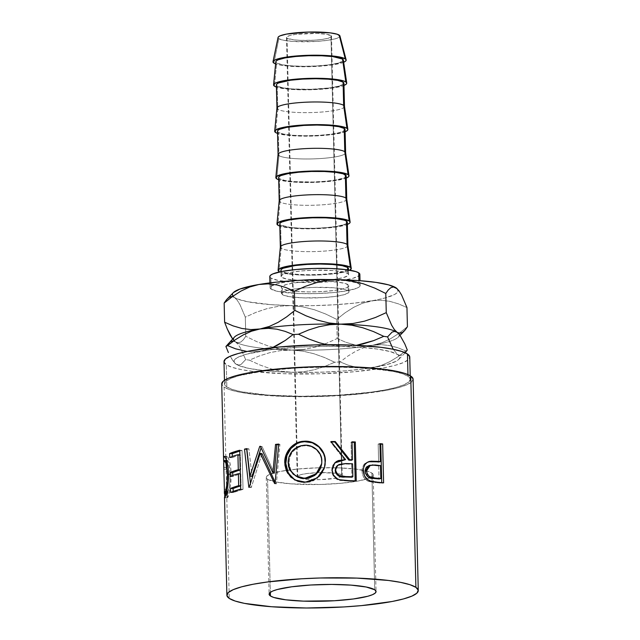 <?xml version="1.0" encoding="UTF-8"?>
<svg xmlns="http://www.w3.org/2000/svg" width="640" height="640" viewBox="0 0 640 640"><rect width="100%" height="100%" fill="white"/><g stroke="black" fill="none" stroke-linecap="round" stroke-linejoin="round"><path stroke-width="0.48" stroke-dasharray="3.2 2.4" d="M287.032 38.192A22.52 3.52 178.6 0 0 311.544 40.328A22.52 3.52 178.6 0 0 331.512 36.344A22.52 3.52 178.6 0 0 330.952 35.592L341.688 474.816A22.52 3.52 -1.4 0 1 342.24 475.568A22.52 3.52 -1.4 0 1 322.272 479.552A22.52 3.52 -1.4 0 1 297.768 477.424L287.032 38.192L286.488 37.52L286.8 36.824L289.944 35.472L295.992 34.328L317.056 33.416L327.376 34.424L331.504 36.264L331.184 36.96L328.04 38.312L322 39.456L313.976 40.208L300.936 40.368L293.504 39.816L287.032 38.192L297.768 477.424L301.344 478.592L307.72 479.384L320.328 479.624L336.064 478.152L340.752 476.88L342.24 475.488L340.296 474.2L335.216 473.2L319.128 472.616L306.728 473.56L300.68 474.696L297.536 476.056L297.224 476.752L297.768 477.424A22.52 3.52 -1.4 0 1 297.216 476.672A22.52 3.52 -1.4 0 1 317.184 472.688A22.52 3.52 -1.4 0 1 341.688 474.816L330.952 35.592A22.52 3.52 178.6 0 0 306.448 33.456A22.52 3.52 178.6 0 0 286.48 37.44A22.52 3.52 178.6 0 0 287.032 38.192M267.576 479.216A53.488 8.352 178.6 0 0 325.776 484.28A53.488 8.352 178.6 0 0 373.2 474.816A53.488 8.352 178.6 0 0 371.88 473.032L374.736 589.784L371.88 473.032A53.488 8.352 178.6 0 0 336 467.776A53.488 8.352 178.6 0 0 266.256 477.432A53.488 8.352 178.6 0 0 267.576 479.216L270.344 592.336L267.576 479.216L266.272 477.616L267.024 475.968L269.8 474.32L280.92 471.296L297.96 469.008L318.304 467.8L338.872 467.864L356.52 469.184L368.568 471.552L371.88 473.032L373.184 474.624L372.432 476.272L369.656 477.92L358.536 480.944L341.496 483.232L321.152 484.44L291.216 483.872L276.072 481.984L267.576 479.216M348.184 290.696L348.032 284.632A33.784 5.272 178.6 0 0 311.272 281.432A33.784 5.272 178.6 0 0 281.32 287.408A33.784 5.272 178.6 0 0 282.16 288.536L282.304 294.6A33.784 5.272 -1.4 0 1 281.472 293.472A33.784 5.272 -1.4 0 1 290.872 289.576A33.784 5.272 -1.4 0 1 300.808 288.216A33.784 5.272 -1.4 0 1 348.184 290.696L342.816 288.944L333.256 287.752L314.344 287.392L301.496 288.152L290.736 289.6L283.712 291.512L281.952 292.552L281.48 293.592L284.4 295.528L292.008 297.032L303.152 297.864L322.712 297.616L334.752 296.488L343.816 294.776L348.536 292.744L349.008 291.704L348.184 290.696A33.784 5.272 -1.4 0 1 349.016 291.824A33.784 5.272 -1.4 0 1 319.064 297.8A33.784 5.272 -1.4 0 1 282.304 294.6L282.16 288.536L287.52 290.288L297.088 291.472L309.392 291.92L322.568 291.552L334.6 290.424L343.664 288.712L346.632 287.72L348.384 286.68L348.856 285.632L345.944 283.696L338.336 282.2L327.184 281.368L314.2 281.328L295.592 282.736L286.528 284.448L281.808 286.48L281.336 287.528L282.16 288.536A33.784 5.272 178.6 0 0 318.92 291.736A33.784 5.272 178.6 0 0 348.872 285.752A33.784 5.272 178.6 0 0 348.032 284.632L348.184 290.696M408 376.232L407.96 374.608L408 376.232L410.264 379L408.96 381.872L404.144 384.728L395.992 387.472L384.816 389.984L371.056 392.168L337.952 395.264L301.728 396.28L267.888 395.064L241.592 391.792L232.584 389.536L226.84 386.976A92.904 14.504 -1.4 0 1 224.544 383.872A92.904 14.504 -1.4 0 1 306.912 367.432A92.904 14.504 -1.4 0 1 408 376.232A92.904 14.504 -1.4 0 1 410.296 379.336A92.904 14.504 -1.4 0 1 327.928 395.768A92.904 14.504 -1.4 0 1 226.84 386.976L224.576 384.2L225.872 381.336L230.696 378.48L238.848 375.736L263.784 371.032L296.88 367.944L333.104 366.928L366.944 368.144L393.24 371.416L402.248 373.672L408 376.232M224 361.632A92.904 14.504 178.6 0 0 226.296 364.736L226.84 386.976L226.296 364.736A92.904 14.504 178.6 0 0 327.384 373.528A92.904 14.504 178.6 0 0 409.752 357.096M413.08 378.928L411.736 381.88L406.768 384.824L398.368 387.648L386.856 390.232L356.376 394.328L319.968 396.488L283.168 396.384L251.576 394.024L239.296 392.104L230.016 389.776L224.096 387.136L221.728 383.968A95.72 14.944 178.6 0 0 224.096 387.136L229.256 598.408L224.096 387.136A95.72 14.944 178.6 0 0 328.248 396.2A95.72 14.944 178.6 0 0 413.112 379.264M224.48 489.336L224.784 492.152L227.584 492.04L227.288 489.24L224.48 489.336L227.288 489.24C227.088 493.024 227.192 494.464 227.592 493.552C228.96 491.208 229.816 484.816 230.16 474.376C229.296 464.176 228.168 459.6 226.768 460.656L226.984 467.424C226.336 461.328 226.232 457.744 226.672 456.672C227.288 455.544 228.216 456.976 229.464 460.984C230.432 464.472 230.992 468.848 231.136 474.104C230.608 486.888 229.456 494.712 227.672 497.576C227.232 498.696 227.2 496.848 227.584 492.04L224.784 492.152L224.688 493.856L224.48 489.336L224.4 493.232M223.672 463.56L223.992 469.376L224.176 467.536L223.704 461.944M301.176 280.224L289.088 281.456L277 283.736L270.712 286.448L270.08 287.84L271.176 289.184L270.904 278.064L269.792 276.576A45.048 7.032 178.6 0 0 270.904 278.064L271.176 289.184L278.336 291.52L298.976 293.536L316.296 293.584L333.432 292.568L347.776 290.64L357.144 288.096L359.48 286.712L360.112 285.32L359.016 283.976L356.224 282.736L346.08 280.736L328.688 279.552A45.048 7.032 -1.4 0 1 359.016 283.976L358.928 280.6L359.016 283.976A45.048 7.032 -1.4 0 1 360.128 285.48A45.048 7.032 -1.4 0 1 320.192 293.448A45.048 7.032 -1.4 0 1 271.176 289.184A45.048 7.032 -1.4 0 1 270.064 287.68A45.048 7.032 -1.4 0 1 301.184 280.224M278.8 38.68L273.896 63.088L278.8 38.68A30.968 4.832 178.6 0 0 313.056 41.592A30.968 4.832 178.6 0 0 339.928 35.96L339.512 36.984L335.184 38.848L326.872 40.416L315.84 41.448L292.488 41.376L283.72 40.288L278.8 38.68A30.968 4.832 178.6 0 1 278.048 37.472L278.8 38.68M342.872 61.072L338.152 63.112L329.088 64.816L317.048 65.944L303.88 66.312L291.576 65.872L282.008 64.68L276.648 62.928L275.808 61.72A33.784 5.272 178.6 0 0 276.648 62.928L274.464 86.176L276.648 62.928A33.784 5.272 178.6 0 0 313.72 66.112A33.784 5.272 178.6 0 0 343.344 60.048M276.944 108.032A33.784 5.272 178.6 0 0 277.776 109.264L277.208 86.016L276.376 84.896A33.784 5.272 178.6 0 0 277.208 86.016L277.776 109.264L275.6 132.512L277.776 109.264A33.784 5.272 178.6 0 0 314.856 112.448A33.784 5.272 178.6 0 0 344.48 106.384M277.504 131.216A33.784 5.272 178.6 0 0 278.344 132.344L278.912 155.6L276.728 178.84L278.912 155.6A33.784 5.272 178.6 0 0 315.984 158.784A33.784 5.272 178.6 0 0 345.608 152.72M278.08 154.368A33.784 5.272 178.6 0 0 278.912 155.6L278.344 132.344A33.784 5.272 178.6 0 0 315.104 135.544A33.784 5.272 178.6 0 0 345.056 129.568M279.208 200.704A33.784 5.272 178.6 0 0 280.04 201.928L279.472 178.68L278.64 177.56A33.784 5.272 178.6 0 0 279.472 178.68L280.04 201.928L277.864 225.176L280.04 201.928A33.784 5.272 178.6 0 0 317.12 205.12A33.784 5.272 178.6 0 0 346.744 199.056M280.344 247.04A33.784 5.272 178.6 0 0 281.176 248.264L280.608 225.016L279.768 223.896A33.784 5.272 178.6 0 0 280.608 225.016L281.176 248.264L278.992 271.512L281.176 248.264A33.784 5.272 178.6 0 0 318.256 251.448A33.784 5.272 178.6 0 0 347.88 245.384M347.76 273.512L347.672 269.864L347.76 273.512A33.784 5.272 -1.4 0 1 348.6 274.632A33.784 5.272 -1.4 0 1 318.648 280.616A33.784 5.272 -1.4 0 1 281.888 277.416A33.784 5.272 -1.4 0 1 281.048 276.288A33.784 5.272 -1.4 0 1 311 270.312A33.784 5.272 -1.4 0 1 347.76 273.512L342.4 271.752L332.832 270.568L313.928 270.208L301.072 270.968L290.312 272.416L283.288 274.32L281.536 275.36L281.064 276.408L281.888 277.416L281.736 271.344L281.888 277.416L287.248 279.168L302.736 280.68L322.296 280.432L334.328 279.304L343.392 277.592L348.112 275.56L348.584 274.512L347.76 273.512M347.968 269.496L343.248 271.528L334.184 273.24L322.144 274.36L308.968 274.736L296.664 274.288L287.104 273.104L281.736 271.344L280.904 270.232A33.784 5.272 178.6 0 0 281.736 271.344A33.784 5.272 178.6 0 0 318.496 274.544A33.784 5.272 178.6 0 0 348.448 268.568M279.68 271.896A36.6 5.712 -1.4 0 0 314.816 275.112A36.6 5.712 -1.4 0 0 349.752 270.184L345.632 271.704L335.808 273.56L315.648 275.088L301.576 275.048L289.504 274.144L281.256 272.52L278.992 271.512M347.888 245.44L347.888 245.488A33.784 5.272 -1.4 0 1 317.936 251.464A33.784 5.272 -1.4 0 1 281.176 248.264M346.832 223.16L345.08 224.2L338.056 226.112L327.296 227.552L314.44 228.312L301.456 228.28L290.304 227.448L280.608 225.016A33.784 5.272 178.6 0 0 317.368 228.216A33.784 5.272 178.6 0 0 347.32 222.24M347.704 224.296L334.672 227.224L314.52 228.752L294.032 228.36L279.824 226.088A36.6 5.712 -1.4 0 0 313.68 228.776A36.6 5.712 -1.4 0 0 347.368 224.432M346.752 199.104L346.752 199.152A33.784 5.272 -1.4 0 1 316.8 205.128A33.784 5.272 -1.4 0 1 280.04 201.928M346.176 175.784L345.696 176.824L343.944 177.864L336.92 179.776L326.16 181.216L313.312 181.984L294.4 181.624L284.84 180.432L279.472 178.68A33.784 5.272 178.6 0 0 316.232 181.88A33.784 5.272 178.6 0 0 346.184 175.904M346.576 177.96L333.544 180.888L313.384 182.416L292.904 182.032L278.688 179.752A36.6 5.712 -1.4 0 0 312.552 182.44A36.6 5.712 -1.4 0 0 346.24 178.096M345.616 152.768L345.624 152.816A33.784 5.272 -1.4 0 1 315.672 158.8A33.784 5.272 -1.4 0 1 278.912 155.6M345.44 131.624L332.408 134.56L312.256 136.088L291.768 135.696L277.56 133.416A36.6 5.712 -1.4 0 0 311.416 136.104A36.6 5.712 -1.4 0 0 345.104 131.768M277.504 131.232L278.344 132.344L283.704 134.096L293.272 135.288L305.576 135.728L318.744 135.36L330.784 134.24L339.848 132.528L344.568 130.488M344.488 106.432L344.488 106.488A33.784 5.272 -1.4 0 1 314.536 112.464A33.784 5.272 -1.4 0 1 277.776 109.264M343.432 84.16L338.72 86.192L329.648 87.904L311.048 89.312L292.136 88.952L282.576 87.768L277.208 86.016A33.784 5.272 178.6 0 0 313.968 89.216A33.784 5.272 178.6 0 0 343.92 83.232M344.312 85.288L331.28 88.224L311.12 89.752L290.64 89.36L276.424 87.08A36.6 5.712 -1.4 0 0 310.288 89.776A36.6 5.712 -1.4 0 0 343.976 85.432M343.744 62.208L330.712 65.136L310.56 66.664L290.072 66.28L279.712 64.992L275.6 63.904A36.6 5.712 -1.4 0 0 309.72 66.688A36.6 5.712 -1.4 0 0 343.672 62.24M359.84 274.2L359.208 275.592L352.92 278.304L340.832 280.584L324.784 282.088L307.216 282.576L290.808 281.984L278.064 280.4L270.904 278.064A45.048 7.032 178.6 0 0 319.92 282.328A45.048 7.032 178.6 0 0 359.856 274.36M224 361.664L226.296 364.736L232.04 367.296L241.048 369.552L252.968 371.416L283.632 373.704L319.344 373.808L354.688 371.72L384.272 367.744L395.448 365.232L403.6 362.488L408.416 359.632L409.72 356.768M341.416 346.408L361.064 347.36L377.704 349.12L390.2 351.584L397.696 354.576L399.392 356.208L399.688 357.896L398.552 359.6L396.032 361.312L386.984 364.6L364.736 368.792L345.592 370.824L324.496 372.072L302.88 372.456L282.216 371.952L263.912 370.584L249.216 368.456L239.136 365.704L236.056 364.152L234.352 362.52L234.064 360.832L235.192 359.128L237.72 357.416L246.768 354.128L269.016 349.936L298.552 347.176L320.088 346.352L341.416 346.408A82.896 12.944 -1.4 0 1 397.696 354.576A82.896 12.944 -1.4 0 1 398.752 359.408A82.896 12.944 -1.4 0 1 373.152 367.528L381.584 365.32L389.848 361.648L397.896 356.736L405.648 350.888A94.16 14.704 178.6 0 0 407.296 350.024A94.16 14.704 -1.4 0 1 405.648 350.888L397.696 347.696L389.56 345.536L381.2 344.656L372.608 345.288L364.184 347.496L355.92 351.16L347.872 356.072L340.12 361.928L348.064 365.12L356.208 367.28L364.568 368.16L373.152 367.528A82.896 12.944 -1.4 0 1 292.336 372.32L303.304 371.8L314.072 369.8L324.576 366.52L334.704 362.248A94.16 14.704 178.6 0 0 340.12 361.928L348.064 365.12L356.208 367.28L364.568 368.16L373.152 367.528L381.584 365.32L389.848 361.648L397.896 356.736L405.648 350.888L397.696 347.696L389.56 345.536L381.2 344.656L372.608 345.288A82.896 12.944 178.6 0 0 389.384 341.496A82.896 12.944 178.6 0 0 398.176 333.144A82.896 12.944 -1.4 0 1 398.208 337.168A82.896 12.944 -1.4 0 1 389.384 341.496A82.896 12.944 -1.4 0 1 372.608 345.288L364.184 347.496L355.92 351.16L347.872 356.072L340.12 361.928A94.16 14.704 -1.4 0 1 334.704 362.248L324.384 357.48L313.824 353.712L302.96 351.16L291.792 350.08L280.816 350.592L270.048 352.592L259.544 355.872L249.424 360.152L259.736 364.912L270.304 368.688L281.168 371.232L292.336 372.32A82.896 12.944 -1.4 0 1 236.056 364.152A82.896 12.944 -1.4 0 1 235.096 363.408A82.896 12.944 -1.4 0 1 260.592 351.2A82.896 12.944 -1.4 0 1 341.416 346.408L326.904 344.696L341.416 346.408L352.544 345.88L341.416 346.408M400.232 355.48L397.696 354.576L393.216 349.28L397.696 354.576L400.232 355.48L402.68 354.88L400.232 355.48M405.048 352.96L398.752 359.408M356.544 345.296L352.544 345.88L356.536 345.296M269.144 348.952L260.592 351.2L252.128 351.84L246.976 351.472L252.128 351.84L260.592 351.2L272.36 347.688L269.144 348.952M234.456 337.08A82.896 12.944 178.6 0 0 234.048 340.632A82.896 12.944 178.6 0 0 235.512 341.912L238.088 344.408L240.648 348.344L245.656 359.6A94.16 14.704 178.6 0 0 249.424 360.152A94.16 14.704 -1.4 0 1 245.656 359.6L241.048 364.448L238.608 365.064L236.056 364.152L233.48 361.664L230.136 356.248L234.944 363.272L238.608 365.064L241.048 364.448L245.656 359.6L240.648 348.344L238.088 344.408L235.512 341.912L232.96 341.008L230.512 341.616L228.168 343.52M292.336 372.32L303.304 371.8L314.072 369.8L324.576 366.52L334.704 362.248L324.384 357.48L313.824 353.712L302.96 351.16L291.792 350.08A82.896 12.944 178.6 0 0 372.608 345.288L381.68 342.848L390.56 338.728L399.16 333.224L407.424 326.712L399.16 333.224L390.56 338.728L381.68 342.848L372.608 345.288A82.896 12.944 -1.4 0 1 291.792 350.08L280.816 350.592L270.048 352.592L259.544 355.872L249.424 360.152L259.736 364.912L270.304 368.688L281.168 371.232L292.336 372.32M234.048 340.632A82.896 12.944 -1.4 0 0 234.552 341.168A82.896 12.944 -1.4 0 0 235.512 341.912A82.896 12.944 178.6 0 0 291.792 350.08A82.896 12.944 -1.4 0 1 235.512 341.912L232.592 338.984L235.512 341.912L232.96 341.008M363.36 345.904L372.608 345.288L363.36 345.904L356.832 345.248L363.36 345.904M354.376 344.776L345.672 342.224L354.376 344.776M337.184 338.536L345.672 342.224L337.184 338.536L336.712 319.384L337.184 338.536L326.4 343.376L337.184 338.536M315.176 347.136L326.4 343.376L315.176 347.136L303.592 349.456L315.176 347.136M291.792 350.08L303.592 349.456L291.792 350.08L279.76 348.848L291.792 350.08M397.048 288.624L398.056 291.176L396.928 292.888L394.4 294.592L385.352 297.88L362.456 303.248L353.576 307.368L344.976 312.872L336.712 319.384L325.704 314.024L314.408 309.744L302.736 306.832L290.704 305.6A82.896 12.944 178.6 0 0 371.528 300.808L380.776 300.192L389.76 301.32L398.464 303.872L406.952 307.56L398.464 303.872L389.76 301.32L380.776 300.192L371.528 300.808L362.456 303.248L353.576 307.368L344.976 312.872L336.712 319.384L325.704 314.024L314.408 309.744L302.736 306.832L290.704 305.6L278.904 306.216L267.32 308.544L256.096 312.304L245.312 317.136L245.784 336.288L243.384 339.712L240.872 342L238.256 342.824L235.512 341.912L238.256 342.824L240.872 342L243.384 339.712L245.784 336.288L256.792 341.656L268.088 345.928L279.76 348.848L268.088 345.928L256.792 341.656L245.784 336.288L245.312 317.136L239.952 304.584L237.2 300.184L234.424 297.44L231.68 296.52L229.064 297.352L227.304 298.808M399.88 333.248L397.152 332.336M233.368 292.6A82.896 12.944 178.6 0 0 232.96 296.152A82.896 12.944 178.6 0 0 234.424 297.44A82.896 12.944 178.6 0 0 290.704 305.6L312.024 305.664L333.568 304.84L353.864 303.184L371.528 300.808A82.896 12.944 178.6 0 0 397.096 288.664M232.72 295.8L234.424 297.44L237.504 298.984L247.592 301.736L271.056 304.656L290.704 305.6L278.904 306.216L267.32 308.544L256.096 312.304L245.312 317.136L239.952 304.584L237.2 300.184L234.424 297.44L231.68 296.52M232.432 294.12L233.56 292.408M226.168 493.832L227.592 493.552L226.24 493.568L227.592 493.552L227.208 492.968L227.312 497.392M226.576 460.392L227.552 460.696L228.656 463.248L230.16 474.376L228.456 474.344L230.16 474.376L230.168 477.736L229.264 487.04L227.592 493.552M226.768 460.656L223.96 460.688L226.768 460.656L226.8 469.28L223.992 469.376L223.96 460.688M223.992 469.376L226.8 469.28L226.984 467.424L224.176 467.536L223.992 469.376M223.864 456.704C223.408 457.808 223.52 461.416 224.176 467.536L226.984 467.424L226.672 456.672L224.896 456.688L227.096 456.344L224.32 456.352L226.416 459.864M227.216 493.168L227.288 489.24L227.584 492.04L227.504 497.848L224.864 497.608L227.672 497.576L229.448 491.672L230.896 482.272L231.136 474.104L228.456 474.04L231.136 474.104L230.616 466.888L229.464 460.984L226.736 460.944L229.464 460.984L227.824 456.888L227.144 456.344L226.672 456.672M227.672 497.576L224.616 497.928M226.408 460.392L226.488 463.496M227.312 497.048L227.384 497.856M230.568 492.488L233.2 492.576L233.176 491.44L233.2 492.576L230.568 492.488M240.6 485.816L241.072 485.856A92.904 14.504 178.6 0 0 240.608 485.984A92.904 14.504 178.6 0 1 241.072 485.856L240.776 473.88L240.312 473.84L240.776 473.88A92.904 14.504 178.6 0 0 232.816 476.608L230.176 476.52L232.816 476.608L232.784 475.472L232.816 476.608A92.904 14.504 -1.4 0 1 240.776 473.88L241.072 485.856L240.6 485.816M240.216 469.848L240.68 469.888A92.904 14.504 178.6 0 0 240.216 470.016A92.904 14.504 178.6 0 1 240.68 469.888L240.312 454.92L239.848 454.88L240.312 454.92A92.904 14.504 178.6 0 0 232.352 457.648L229.712 457.56L232.352 457.648L232.32 456.512L232.352 457.648A92.904 14.504 -1.4 0 1 240.312 454.92L240.68 469.888L240.216 469.848M239.736 450.24L242.072 450.432L239.752 451.056A92.904 14.504 178.6 0 1 242.072 450.432L243.024 489.352L240.688 489.16L243.024 489.352L233.2 492.576A92.904 14.504 -1.4 0 1 243.024 489.352L242.072 450.432L239.736 450.24M260.36 446.28L262.096 446.584L274.296 473.176L262.096 446.584A92.904 14.504 178.6 0 0 261.488 446.672L259.736 446.376L261.488 446.672L261.08 447.864L261.488 446.672A92.904 14.504 178.6 0 1 262.096 446.584L260.36 446.28M246.776 448.624L248.912 448.864L252.04 476.384L248.912 448.864A92.904 14.504 178.6 0 0 246.856 449.296A92.904 14.504 178.6 0 1 248.912 448.864L246.776 448.624M248.84 487.32L250.936 487.568L250.432 483.088L250.936 487.568L248.84 487.32M249.176 487.256L251.272 487.496A92.904 14.504 178.6 0 0 250.936 487.568A92.904 14.504 -1.4 0 1 251.272 487.496L249.176 487.256M261.984 453.616L251.272 487.496L261.984 453.616M274.6 483.528L275.936 483.88L275.152 482.248L275.936 483.88L274.6 483.528M275.04 483.48L276.368 483.832A92.904 14.504 178.6 0 0 275.936 483.88A92.904 14.504 -1.4 0 1 276.368 483.832L275.04 483.48M278.744 444.08L279.936 444.456L276.368 483.832L279.936 444.456A92.904 14.504 178.6 0 0 278.696 444.576A92.904 14.504 178.6 0 1 279.936 444.456L278.744 444.08M291.736 477.6L298.224 481.592L303.944 482.6L309.792 482.024L313.512 480.696L319.872 476.008L322.24 472.808L324.4 467.832L317.36 478.336L305.912 482.584L295.12 480.16M296.576 476.416L294.04 474.592L290.368 469.512L289.392 466.432L289.056 461.528L290.04 456.64L291.448 453.64L293.408 450.984L298.632 447.176L303.248 445.816L308.016 445.8L311.112 446.544L316.56 449.872L320.392 455.064L321.664 459.776L321.568 464.688M299.416 477.712L298.744 477.464M321.704 463.672L321.776 461.408C320.48 451.312 314.832 446.064 304.848 445.664L304.408 445.24L304.848 445.664C294.904 446.992 289.632 452.832 289.032 463.184L288.104 462.784L289.032 463.184L290.96 470.72L296.184 476.184M334.648 462.968L332.696 465.72L331.808 469.264L332.344 473.872L333.992 476.864L336.528 479.112L338.816 480.168L348.008 481.072A92.904 14.504 -1.4 0 1 355.2 481.304L356.264 480.872L355.2 481.304L355.192 480.832L355.2 481.304A92.904 14.504 178.6 0 0 348.008 481.072L348.848 480.632L348.008 481.072L339.616 480.4L340.2 479.952L339.616 480.4C334.744 478.976 332.136 475.672 331.776 470.496L334.688 462.936M344.8 460.056L330.592 441.992L330.936 441.544L330.592 441.992L344.8 460.056M331.304 441.984A92.904 14.504 178.6 0 0 330.592 441.992A92.904 14.504 178.6 0 1 331.304 441.984M351.488 460.232L351.048 442.272L352.016 441.832L351.048 442.272L351.488 460.232M352.024 442.304A92.904 14.504 178.6 0 0 351.048 442.272A92.904 14.504 178.6 0 1 352.024 442.304M335.752 462.08L334.824 462.808M338.976 460.632L337.856 460.992M338.656 475.992L337.272 475.024M351.584 464.224L351.904 477.2L351.584 464.224L344.92 463.992L351.584 464.224L352.552 463.784L351.584 464.224M337.048 465.872L339.984 464.368L344.92 463.992L337.712 465.304M335.36 468.784L336 467.2M345.688 463.552L344.92 463.992L345.688 463.552M377.616 482.248L375.928 482.64L368.712 481.464L370.184 481.056L368.712 481.464C364.568 479.696 362.36 476.272 362.08 471.208L363.36 470.784L362.08 471.208C362.12 465.984 364.256 462.832 368.488 461.752L365.84 462.816L363.688 464.904L362.4 467.848L362.12 472.04L363.128 476.12L364.928 478.88L368.032 481.184L373.088 482.336L377.616 482.248M369.328 461.512L368.488 461.752M378.616 462L378.176 444.04L379.96 443.656L378.176 444.04L378.616 462M379.976 444.232A92.904 14.504 178.6 0 0 378.176 444.04A92.904 14.504 178.6 0 1 379.976 444.232M381.728 482.664L381.744 483.248L383.608 482.872L381.744 483.248A92.904 14.504 178.6 0 0 375.928 482.64A92.904 14.504 -1.4 0 1 381.744 483.248L381.728 482.664M378.712 465.992L379.032 478.968L378.712 465.992L373.392 465.4L378.712 465.992L380.504 465.608L378.712 465.992M369.208 465.512L373.392 465.4L368.888 465.584M370.36 465.192L372.112 464.928M375.016 465L373.392 465.4L375.016 465M331.512 36.344L342.24 475.568M373.2 474.816L376.056 591.56M281.472 293.472L281.32 287.408M224.544 383.872L224.456 380.272M270.064 287.68L269.944 282.88M281.048 276.288L280.936 271.632M348.6 274.632L348.48 269.984M360.128 285.48L360.008 280.68M410.296 379.336L410.208 375.736M398.208 337.168L400.064 335.272M349.016 291.824L348.872 285.752M266.256 477.432L269.104 594.184M286.48 37.44L297.216 476.672M324.312 468.12L324.488 467.552M294.672 479.928L295.584 480.424"/><path stroke-width="0.96" d="M270.432 595.968L270.344 592.336L270.432 595.968L273.736 597.448L285.792 599.816L303.44 601.136L334.408 600.744L353.464 598.96L367.816 596.256L372.512 594.68L375.288 593.032L376.04 591.384L374.736 589.784A53.488 8.352 -1.4 0 1 376.056 591.568A53.488 8.352 -1.4 0 1 328.632 601.032A53.488 8.352 -1.4 0 1 270.432 595.968A53.488 8.352 -1.4 0 1 269.104 594.184A53.488 8.352 -1.4 0 1 316.528 584.72A53.488 8.352 -1.4 0 1 374.736 589.784L366.24 587.016L351.096 585.128L331.616 584.424L310.76 585.008L291.696 586.792L277.344 589.504L272.648 591.08L269.872 592.72L269.128 594.376L270.432 595.968M410.208 375.736L409.752 357.096A92.904 14.504 178.6 0 0 407.456 353.992L407.96 374.608L407.456 353.992A92.904 14.504 178.6 0 0 306.368 345.2A92.904 14.504 178.6 0 0 224 361.632L224.456 380.272M418.272 590.536L413.112 379.264A95.72 14.944 178.6 0 0 410.744 376.072L415.904 587.344A95.72 14.944 -1.4 0 1 418.272 590.536A95.72 14.944 -1.4 0 1 333.408 607.472A95.72 14.944 -1.4 0 1 229.256 598.408L226.92 595.56L228.264 592.6L233.232 589.656L241.632 586.832L253.144 584.248L267.32 581.992L301.424 578.8L320.032 577.992L356.832 578.104L388.424 580.456L400.704 582.384L409.984 584.704L415.904 587.344L418.24 590.2L416.896 593.152L411.936 596.096L403.536 598.92L392.024 601.512L361.544 605.608L343.744 606.952L306.416 608L271.552 606.744L244.456 603.376L235.176 601.048L229.256 598.408A95.72 14.944 -1.4 0 1 226.888 595.216A95.72 14.944 -1.4 0 1 311.752 578.28A95.72 14.944 -1.4 0 1 415.904 587.344L410.744 376.072A95.72 14.944 178.6 0 0 306.592 367.008A95.72 14.944 178.6 0 0 221.728 383.944L223.6 460.232L223.696 457.2L224.352 456.352L226.32 459.568L227.92 466.824L228.456 474.04L228.2 482.208L227.136 489.568L224.776 497.776L224.688 493.792M369.968 461.344L368.488 461.752L369.968 461.344C365.584 462.44 363.384 465.592 363.36 470.784C363.64 475.848 365.92 479.28 370.184 481.056L377.616 482.248A95.72 14.944 -1.4 0 1 383.608 482.872L382.656 443.952L383.608 482.872A95.72 14.944 178.6 0 0 377.616 482.248L371.088 481.328L367.48 479.56L364.432 475.696L363.36 469.896L363.688 467.424L365.016 464.488L367.24 462.408L371.032 461.192L378.2 461.4A95.72 14.944 -1.4 0 1 380.4 461.616L379.96 443.656A95.72 14.944 -1.4 0 1 382.656 443.952L380.792 444.328A92.904 14.504 178.6 0 0 379.976 444.232A92.904 14.504 178.6 0 1 380.792 444.328L381.728 482.664L380.792 444.328L382.656 443.952A95.72 14.944 -1.4 0 0 379.96 443.656L380.4 461.616L378.616 462A92.904 14.504 178.6 0 0 376.48 461.784L378.2 461.4L369.328 461.512M355.312 441.952L356.264 480.872A95.72 14.944 178.6 0 0 348.848 480.632L339.376 479.728L337.024 478.672L333.424 475L332.136 470.056L333.08 465.272L336.24 461.64L338.4 460.552L345.56 459.616L330.936 441.544A95.72 14.944 -1.4 0 1 335.264 441.536L349.736 459.712A95.72 14.944 -1.4 0 1 352.456 459.792L352.016 441.832A95.72 14.944 -1.4 0 1 355.312 441.952L354.256 442.384A92.904 14.504 178.6 0 0 352.024 442.304A92.904 14.504 178.6 0 1 354.256 442.384L355.192 480.832L354.256 442.384L355.312 441.952A95.72 14.944 -1.4 0 0 352.016 441.832L352.456 459.792L351.488 460.232A92.904 14.504 178.6 0 0 348.856 460.152L349.736 459.712L335.264 441.536L334.792 441.984A92.904 14.504 178.6 0 0 331.304 441.984A92.904 14.504 178.6 0 1 334.792 441.984L348.856 460.152L349.736 459.712A95.72 14.944 -1.4 0 1 352.456 459.792L351.488 460.232A92.904 14.504 178.6 0 0 348.856 460.152L334.792 441.984L335.264 441.536A95.72 14.944 -1.4 0 0 330.936 441.544L345.56 459.616L334.8 462.816L332.136 470.056C332.512 475.24 335.2 478.536 340.2 479.952L348.848 480.632A95.72 14.944 -1.4 0 1 356.264 480.872L355.312 441.952M307.488 481.968L301.44 482.032L297.544 481.176L290.864 477.192L286.384 470.872L284.92 465.088L285.024 459.016L285.984 455.056L290.088 448.088L296.4 443.176L302.152 441.448L308.192 441.424L312.104 442.368L318.936 446.584L323.656 453.072L325.232 458.888L325.104 464.888L324.072 468.76L319.864 475.568L313.312 480.264L307.488 481.968M249.984 476.136L259.736 446.376A95.72 14.944 -1.4 0 1 260.36 446.28L272.912 472.824L275.544 444.4A95.72 14.944 -1.4 0 1 278.744 444.08L275.04 483.48A95.72 14.944 178.6 0 0 274.6 483.528L260.24 453.312L249.176 487.256A95.72 14.944 178.6 0 0 248.84 487.32L244.504 449.112A95.72 14.944 -1.4 0 1 246.776 448.624L249.984 476.136L252.04 476.384L261.08 447.864L252.04 476.384L249.984 476.136L246.776 448.624A95.72 14.944 -1.4 0 0 244.504 449.112L248.84 487.32A95.72 14.944 -1.4 0 1 249.176 487.256L260.24 453.312L261.984 453.616L260.24 453.312L274.6 483.528A95.72 14.944 -1.4 0 1 275.04 483.48L278.744 444.08A95.72 14.944 -1.4 0 0 275.544 444.4L272.912 472.824L260.36 446.28A95.72 14.944 -1.4 0 0 259.736 446.376L249.984 476.136M239.736 450.24L240.688 489.16A95.72 14.944 178.6 0 0 230.568 492.488L230.472 488.496A95.72 14.944 -1.4 0 1 238.672 485.68L238.384 473.704A95.72 14.944 178.6 0 0 230.176 476.52L230.08 472.528A95.72 14.944 -1.4 0 1 238.288 469.712L237.92 454.744A95.72 14.944 178.6 0 0 229.712 457.56L229.616 453.568A95.72 14.944 -1.4 0 1 239.736 450.24L229.616 453.568L229.712 457.56A95.72 14.944 -1.4 0 1 237.92 454.744L238.288 469.712L240.216 469.848L238.288 469.712A95.72 14.944 -1.4 0 0 230.08 472.528L230.176 476.52A95.72 14.944 -1.4 0 1 238.384 473.704L238.672 485.68L240.6 485.816L238.672 485.68A95.72 14.944 -1.4 0 0 230.472 488.496L230.568 492.488L240.688 489.16L239.736 450.24M224.576 497.904L224.504 497.128M223.704 461.944L223.6 460.232M223.672 463.56L224.52 493.84L225.784 490.464L226.952 484.176L227.448 474.328L225.912 463.224L224.312 460.408L223.672 463.56M360.008 280.68L359.856 274.36A45.048 7.032 178.6 0 0 358.744 272.856L358.928 280.6L358.744 272.856A45.048 7.032 178.6 0 0 309.728 268.592A45.048 7.032 178.6 0 0 269.792 276.56L269.944 282.88M301.184 280.224A45.048 7.032 -1.4 0 1 328.688 279.552L301.176 280.224M276.16 64.104L273.896 63.088L273.008 62L273.52 60.872L275.416 59.744L288.456 56.816L301.488 55.592L315.76 55.192L329.096 55.672L339.456 56.96L345.264 58.864L339.184 35.104A30.968 4.832 178.6 0 0 306.056 32.144A30.968 4.832 178.6 0 0 278.048 37.472L273.016 61.664A36.6 5.712 -1.4 0 1 306.104 55.368A36.6 5.712 -1.4 0 1 345.264 58.864L346.16 59.952L345.648 61.08L343.672 62.24A36.6 5.712 -1.4 0 0 346.144 59.872L339.928 35.96A30.968 4.832 178.6 0 0 339.184 35.104L345.264 58.864A36.6 5.712 -1.4 0 1 346.144 59.872M275.6 63.904A36.6 5.712 -1.4 0 1 273.896 63.088A36.6 5.712 -1.4 0 1 273.016 61.664M276.728 87.184L274.464 86.176L273.568 85.088L274.088 83.952L275.984 82.832L283.592 80.76L295.248 79.192L309.176 78.368L323.24 78.408L335.32 79.312L343.568 80.936L345.832 81.944L342.52 59.024A33.784 5.272 178.6 0 0 306.08 55.808A33.784 5.272 178.6 0 0 275.816 61.704L273.56 84.848A36.6 5.712 -1.4 0 1 306.352 78.464A36.6 5.712 -1.4 0 1 345.832 81.944L346.72 83.032L346.208 84.168L343.976 85.432A36.6 5.712 -1.4 0 0 346.728 83.056L343.344 60.048A33.784 5.272 178.6 0 0 342.52 59.024L345.832 81.944A36.6 5.712 -1.4 0 1 346.728 83.056M276.424 87.08A36.6 5.712 -1.4 0 1 274.464 86.176A36.6 5.712 -1.4 0 1 273.56 84.848M343.656 105.36L343.088 82.104A33.784 5.272 178.6 0 0 306.328 78.912A33.784 5.272 178.6 0 0 276.376 84.888L276.944 108.136A33.784 5.272 -1.4 0 1 306.896 102.16A33.784 5.272 -1.4 0 1 343.656 105.36A33.784 5.272 178.6 0 0 307.216 102.144A33.784 5.272 178.6 0 0 276.944 108.032L274.696 131.176A36.6 5.712 -1.4 0 1 307.488 124.8A36.6 5.712 -1.4 0 1 346.96 128.28L343.656 105.36L346.96 128.28L347.856 129.368L347.344 130.496L345.104 131.768A36.6 5.712 -1.4 0 0 347.856 129.392L344.48 106.384A33.784 5.272 178.6 0 0 343.656 105.36A33.784 5.272 -1.4 0 1 344.488 106.488L343.92 83.232A33.784 5.272 178.6 0 0 343.088 82.104L343.656 105.36M277.776 109.264A33.784 5.272 -1.4 0 1 276.944 108.136M277.864 133.52L275.6 132.512A36.6 5.712 -1.4 0 1 274.696 131.176M344.784 151.696L344.216 128.44A33.784 5.272 178.6 0 0 307.456 125.24A33.784 5.272 178.6 0 0 277.504 131.216L278.072 154.472A33.784 5.272 -1.4 0 1 308.024 148.496A33.784 5.272 -1.4 0 1 344.784 151.696A33.784 5.272 178.6 0 0 308.344 148.48A33.784 5.272 178.6 0 0 278.08 154.368L275.824 177.512A36.6 5.712 -1.4 0 1 308.616 171.136A36.6 5.712 -1.4 0 1 348.096 174.616L344.784 151.696L348.096 174.616L348.984 175.704L348.472 176.832L346.24 178.096A36.6 5.712 -1.4 0 0 348.992 175.728L345.608 152.72A33.784 5.272 178.6 0 0 344.784 151.696A33.784 5.272 -1.4 0 1 345.624 152.816L345.056 129.568A33.784 5.272 178.6 0 0 344.216 128.44L344.784 151.696M278.912 155.6A33.784 5.272 -1.4 0 1 278.072 154.472M278.992 179.856L276.728 178.84A36.6 5.712 -1.4 0 1 275.824 177.512M345.92 198.024L345.352 174.776A33.784 5.272 178.6 0 0 308.592 171.576A33.784 5.272 178.6 0 0 278.64 177.552L279.208 200.8A33.784 5.272 -1.4 0 1 309.16 194.824A33.784 5.272 -1.4 0 1 345.92 198.024A33.784 5.272 178.6 0 0 309.48 194.816A33.784 5.272 178.6 0 0 279.208 200.704L276.96 223.848A36.6 5.712 -1.4 0 1 309.752 217.464A36.6 5.712 -1.4 0 1 349.224 220.944L345.92 198.024L349.224 220.944L350.12 222.04L349.608 223.168L347.368 224.432A36.6 5.712 -1.4 0 0 350.12 222.056L346.744 199.056A33.784 5.272 178.6 0 0 345.92 198.024A33.784 5.272 -1.4 0 1 346.752 199.152L346.184 175.904A33.784 5.272 178.6 0 0 345.352 174.776L345.92 198.024M280.04 201.928A33.784 5.272 -1.4 0 1 279.208 200.8M280.128 226.184L277.864 225.176A36.6 5.712 -1.4 0 1 276.96 223.848M347.048 244.36L346.48 221.112A33.784 5.272 178.6 0 0 309.72 217.912A33.784 5.272 178.6 0 0 279.768 223.888L280.336 247.136A33.784 5.272 -1.4 0 1 310.288 241.16A33.784 5.272 -1.4 0 1 347.048 244.36A33.784 5.272 178.6 0 0 310.608 241.144A33.784 5.272 178.6 0 0 280.344 247.04L278.096 270.184A36.6 5.712 -1.4 0 1 310.88 263.8A36.6 5.712 -1.4 0 1 350.36 267.28L347.048 244.36L350.36 267.28L351.248 268.368L349.752 270.184A36.6 5.712 -1.4 0 0 351.256 268.392L347.88 245.384A33.784 5.272 178.6 0 0 347.048 244.36A33.784 5.272 -1.4 0 1 347.888 245.488L347.32 222.24A33.784 5.272 178.6 0 0 346.48 221.112L347.048 244.36M281.176 248.264A33.784 5.272 -1.4 0 1 280.336 247.136M351.256 268.392A36.6 5.712 -1.4 0 0 350.36 267.28L344.544 265.384L334.184 264.096L320.856 263.616L306.584 264.016L293.544 265.232L283.72 267.088L278.616 269.288L278.104 270.416L278.992 271.512A36.6 5.712 -1.4 0 0 279.68 271.896L278.992 271.512A36.6 5.712 -1.4 0 1 278.096 270.184M348.48 269.984L348.448 268.568A33.784 5.272 178.6 0 0 347.616 267.44L347.672 269.864L347.616 267.44A33.784 5.272 178.6 0 0 310.856 264.24A33.784 5.272 178.6 0 0 280.904 270.224L280.936 271.632M347.968 269.496L348.44 268.448L347.616 267.44L342.248 265.688L332.688 264.504L320.384 264.056L307.208 264.424L295.168 265.552L283.144 268.256L281.384 269.296L280.912 270.344M279.824 226.088A36.6 5.712 -1.4 0 1 277.864 225.176L276.968 224.088L277.48 222.952L282.592 220.752L292.416 218.896L305.456 217.68L319.72 217.28L333.056 217.76L343.416 219.048L349.224 220.944A36.6 5.712 -1.4 0 1 350.12 222.056M346.832 223.16L347.304 222.12L346.48 221.112L344.392 220.176L336.784 218.68L325.632 217.848L312.648 217.808L299.792 218.568L289.032 220.016L282.008 221.928L280.256 222.968L279.784 224.008M278.688 179.752A36.6 5.712 -1.4 0 1 276.728 178.84L275.84 177.752L276.352 176.624L281.456 174.416L291.28 172.568L304.32 171.344L318.592 170.944L331.92 171.424L342.28 172.712L348.096 174.616A36.6 5.712 -1.4 0 1 348.992 175.728M346.176 175.784L343.256 173.84L335.648 172.344L324.504 171.512L311.512 171.472L298.664 172.232L287.904 173.68L280.872 175.592L279.12 176.632L278.648 177.672M277.56 133.416A36.6 5.712 -1.4 0 1 275.6 132.512L274.704 131.416L275.216 130.288L280.328 128.08L290.152 126.232L303.192 125.008L317.456 124.616L330.792 125.096L341.152 126.384L346.96 128.28A36.6 5.712 -1.4 0 1 347.856 129.392M344.568 130.488L345.04 129.448L344.216 128.44L338.848 126.688L329.288 125.504L316.984 125.056L303.808 125.424L286.768 127.344L279.744 129.256L277.992 130.296L277.52 131.336M343.432 84.16L343.912 83.112L343.088 82.104L337.72 80.352L328.16 79.168L315.848 78.72L302.68 79.088L290.64 80.216L278.608 82.92L276.856 83.96L276.384 85.008M342.872 61.072L343.344 60.032L342.52 59.024L332.816 56.592L321.672 55.76L308.68 55.72L295.832 56.488L285.072 57.928L278.048 59.84L276.296 60.88L275.824 61.92M339.944 36.024L337.272 34.248L330.296 32.872L308.168 32.08L286.528 34.096L280.088 35.848L278.48 36.8L278.048 37.76M269.808 276.72L270.44 275.328L272.776 273.944L282.144 271.4L296.488 269.472L313.624 268.456L330.944 268.504L345.808 269.616L355.952 271.616L358.744 272.856L359.84 274.2M413.08 378.928L410.744 376.072L404.824 373.432L395.544 371.104L383.256 369.184L351.672 366.824L314.872 366.72L278.456 368.88L247.976 372.976L236.464 375.56L228.064 378.384L223.104 381.328L221.76 384.28M409.72 356.768L407.456 353.992L401.704 351.432L392.696 349.176L380.776 347.312L350.12 345.024L314.4 344.92L279.064 347.008L249.472 350.984L238.304 353.496L230.152 356.24L225.328 359.096L224.032 361.968M407.296 350.024L405.048 352.96L407.296 350.024L404.816 343.928L407.296 350.024M399.88 333.248L402.504 332.424L405.032 330.12L407.424 326.712L406.952 307.56L407.424 326.712L405.032 330.12L402.504 332.424L399.88 333.248L397.152 332.336A82.896 12.944 -1.4 0 1 398.176 333.144A82.896 12.944 178.6 0 0 398.112 333.08A82.896 12.944 178.6 0 0 397.152 332.336L394.616 331.424L392.168 332.032L387.552 336.888A94.16 14.704 178.6 0 0 383.784 336.344A94.16 14.704 -1.4 0 1 387.552 336.888L393.216 349.28L387.552 336.888L392.168 332.032L394.616 331.424L397.152 332.336L399.744 334.848L404.816 343.928L399.744 334.848L397.152 332.336A82.896 12.944 178.6 0 0 340.872 324.176L351.88 325.232L362.76 327.76L373.44 331.56L383.784 336.344L373.688 340.608L356.544 345.296M397.152 332.336L394.36 329.568L391.616 325.168L386.264 312.632L375.504 317.464L364.4 321.192L352.856 323.528L340.872 324.176A82.896 12.944 178.6 0 0 260.048 328.96L251.504 331.216L243.248 334.896L235.288 339.768L227.56 345.6A94.16 14.704 178.6 0 0 225.912 346.472A94.16 14.704 -1.4 0 1 227.56 345.6L235.528 348.8L246.976 351.472L235.528 348.8L227.56 345.6L235.288 339.768L243.248 334.896L251.504 331.216L260.048 328.96A82.896 12.944 -1.4 0 1 340.872 324.176A82.896 12.944 -1.4 0 1 397.152 332.336L394.36 329.568L391.616 325.168L386.264 312.632L375.504 317.464L364.4 321.192L352.856 323.528L329.744 324.704L318.992 326.72L308.6 329.976L298.504 334.24A94.16 14.704 178.6 0 0 293.088 334.568A94.16 14.704 -1.4 0 1 298.504 334.24L308.848 339.024L319.528 342.824L326.904 344.696L319.528 342.824L308.848 339.024L298.504 334.24L308.6 329.976L318.992 326.72L329.744 324.704L340.872 324.176L351.88 325.232L362.76 327.76L373.44 331.56L383.784 336.344L373.688 340.608L363.296 343.864L356.536 345.296M277.392 345.272L272.36 347.688L285.36 340.4L277.392 345.272M293.088 334.568L285.36 340.4L293.088 334.568L285.112 331.36L293.088 334.568M228.384 352.544L225.912 346.472L228.384 352.544M234.048 340.632L234.048 340.632A82.896 12.944 -1.4 0 1 260.048 328.96L269.256 326.472L278.112 322.344L286.624 316.888L294.864 310.384L294.392 291.232L294.864 310.384L305.896 315.76L317.32 320.072L329.024 322.976L340.872 324.176L329.024 322.976L317.32 320.072L305.896 315.76L294.864 310.384L286.624 316.888L278.112 322.344L269.256 326.472L260.048 328.96L268.52 328.328L276.888 329.192L285.112 331.36L276.888 329.192L268.52 328.328L260.048 328.96A82.896 12.944 178.6 0 0 234.456 337.08L225.912 346.472L230.512 341.616L232.96 341.008M229.984 334.768L232.736 339.168L227.264 328.968L229.984 334.768M231.68 296.52L229.064 297.352L226.552 299.64L224.152 303.064L224.624 322.216L233.128 325.904L241.928 328.48L250.944 329.584L260.048 328.96L250.944 329.584L241.928 328.48L233.128 325.904L224.624 322.216L227.264 328.968L224.624 322.216L224.152 303.064L232.392 296.56L240.904 291.104L249.76 286.976L258.968 284.48L268.072 283.864L277.088 284.968L285.888 287.536L294.392 291.232L305.152 286.408L316.256 282.68L327.8 280.336L339.784 279.696L351.632 280.896L363.336 283.792L374.76 288.104L385.792 293.48L388.184 290.064L390.712 287.768L393.336 286.944L396.064 287.856L398.856 290.624L401.6 295.024L406.952 307.56L401.6 295.024L398.856 290.624L396.064 287.856A82.896 12.944 178.6 0 0 339.784 279.696L351.632 280.896L363.336 283.792L374.76 288.104L385.792 293.48L386.264 312.632L385.792 293.48L388.184 290.064L390.712 287.768L393.336 286.944L397.048 288.624M397.096 288.664A82.896 12.944 178.6 0 0 397.024 288.6A82.896 12.944 178.6 0 0 396.064 287.856L388.568 284.864L376.072 282.4L359.432 280.64L339.784 279.696A82.896 12.944 178.6 0 0 258.968 284.48L268.072 283.864L277.088 284.968L285.888 287.536L294.392 291.232L305.152 286.408L316.256 282.68L327.8 280.336L339.784 279.696L318.464 279.632L296.92 280.456L276.624 282.112L258.968 284.48A82.896 12.944 178.6 0 0 233.368 292.6L239.968 289.024L258.968 284.48L249.76 286.976L240.904 291.104L232.392 296.56L224.152 303.064L226.552 299.64L233.368 292.6M232.72 295.8L232.432 294.12M227.088 460.392L223.96 460.688C225.4 459.576 226.56 464.12 227.448 474.328L228.456 474.344L227.448 474.328C227.088 484.768 226.2 491.192 224.792 493.584L226.168 493.832M224.792 493.584C224.376 494.504 224.272 493.088 224.48 489.336M224.896 456.688L223.864 456.704L224.896 456.688M224.688 493.856L224.864 497.608C225.712 496.464 228.88 485.088 228.456 474.04C228.304 468.784 227.736 464.416 226.736 460.944L226.416 459.864M224.32 456.352L223.864 456.704M233.176 491.44L233.104 488.584L230.472 488.496L233.104 488.584L233.176 491.44M240.608 485.984A92.904 14.504 178.6 0 0 233.104 488.584A92.904 14.504 178.6 0 1 240.608 485.984M240.312 473.84L238.384 473.704L240.312 473.84M232.784 475.472L232.712 472.616L230.08 472.528L232.712 472.616L232.784 475.472M240.216 470.016A92.904 14.504 178.6 0 0 232.712 472.616A92.904 14.504 178.6 0 1 240.216 470.016M239.848 454.88L237.92 454.744L239.848 454.88M232.32 456.512L232.248 453.656L229.616 453.568L232.248 453.656L232.32 456.512M239.752 451.056L232.248 453.656A92.904 14.504 178.6 0 1 239.752 451.056M274.296 473.176L272.912 472.824L274.296 473.176L276.832 444.76L275.544 444.4L276.832 444.76L274.296 473.176M260.464 446.496L259.736 446.376L260.464 446.496M246.856 449.296A92.904 14.504 178.6 0 0 246.704 449.328L244.504 449.112L246.704 449.328L250.432 483.088L246.704 449.328A92.904 14.504 178.6 0 1 246.856 449.296M275.152 482.248L261.984 453.616L275.152 482.248M278.696 444.576A92.904 14.504 178.6 0 0 276.832 444.76A92.904 14.504 178.6 0 1 278.696 444.576M284.784 463.048L285.816 463.44C285.112 452.584 293.968 441.728 304.616 441.68L304.168 441.256C293.2 441.328 284.088 452.176 284.784 463.048L287.416 472.92L294.664 479.928L305.48 482.16L317.368 477.824L324.488 467.552L325.376 460.888C325.56 449.984 315.032 440.224 304.168 441.256L304.616 441.68C315.184 440.68 325.36 450.408 325.208 461.336L324.4 467.832L325.168 463.336L324.752 457.344L323.536 453.52L318.944 447.024L312.312 442.8L304.616 441.68L300.752 442.24L297.08 443.584L290.944 448.504L286.968 455.456L285.816 463.44L284.784 463.048M295.12 480.16L288.288 473.16L285.816 463.44L287.368 471.256L291.736 477.6M295.752 475.952L290.168 470.472L288.104 462.784C288.744 452.424 294.176 446.576 304.408 445.24C313.184 444.432 321.992 452.04 321.84 460.968L321.704 463.672L316.144 473.816L305.216 478.176L305.648 478.6L295.752 475.952L305.648 478.6L316.232 474.272L321.64 464.176L320.72 467.864L318.984 471.176L314.712 475.456L308.832 478.144L305.648 478.6L299.416 477.712L296.424 476.328M334.688 462.936L345.56 459.616L338.976 460.632L335.752 462.08M337.272 475.024L335.44 472.184L335.368 468.744M336 467.208L337.288 465.664L335.176 470.504L337.752 465.28L345.688 463.552L352.552 463.784L352.864 476.76L351.904 477.2A92.904 14.504 178.6 0 0 345.08 477.016L338.52 475.92M351.904 477.2A92.904 14.504 178.6 0 0 345.08 477.016L345.832 476.576A95.72 14.944 -1.4 0 1 352.864 476.76L351.904 477.2M345.832 476.576C340.36 477.224 336.96 475.056 335.632 470.056L335.176 470.504C336.432 475.48 339.736 477.656 345.08 477.016L345.832 476.576A95.72 14.944 -1.4 0 1 352.864 476.76L352.552 463.784L345.688 463.552L338.984 464.48L336.488 466.752L335.632 470.056L336.664 473.288L339.216 475.544L345.832 476.576M368.488 461.752L378.2 461.4A95.72 14.944 -1.4 0 1 380.4 461.616L378.616 462A92.904 14.504 178.6 0 0 376.48 461.784L368.488 461.752M372.112 464.928L380.504 465.608L380.816 478.584L379.032 478.968A92.904 14.504 178.6 0 0 373.464 478.44L368.032 477.032L365.336 473.04L365.136 470.512L365.808 468.144L366.696 466.872L369.208 465.512M370.328 465.192L368.888 465.584L365.112 471.368L366.48 470.952L370.36 465.192M379.032 478.968A92.904 14.504 178.6 0 0 373.464 478.44L375.08 478.04A95.72 14.944 -1.4 0 1 380.816 478.584L379.032 478.968M375.08 478.04C370.488 478.352 367.616 475.992 366.48 470.952L365.112 471.368C366.192 476.4 368.976 478.752 373.464 478.44L375.08 478.04A95.72 14.944 -1.4 0 1 380.816 478.584L380.504 465.608L375.016 465L369.328 465.584L367.2 467.728L366.48 470.952L367.336 474.192L369.488 476.616L375.08 478.04M321.808 462.616L321.456 457.728L320.416 454.624L316.472 449.44L310.864 446.112L306.048 445.232L301.136 445.696L298.008 446.76L292.616 450.584L289.144 456.248L288.128 461.128L288.472 466.04L289.472 469.112L293.248 474.192L298.784 477.304L303.568 478.184L308.488 477.712L311.64 476.64L317.12 472.912L320.744 467.424L321.808 462.616M226.888 595.216L224.504 497.464M400.064 335.272L404.272 330.96M226.408 460.392L226.4 459.808M321.64 464.176L321.704 463.672M337.712 465.304L337.264 465.68"/></g></svg>
